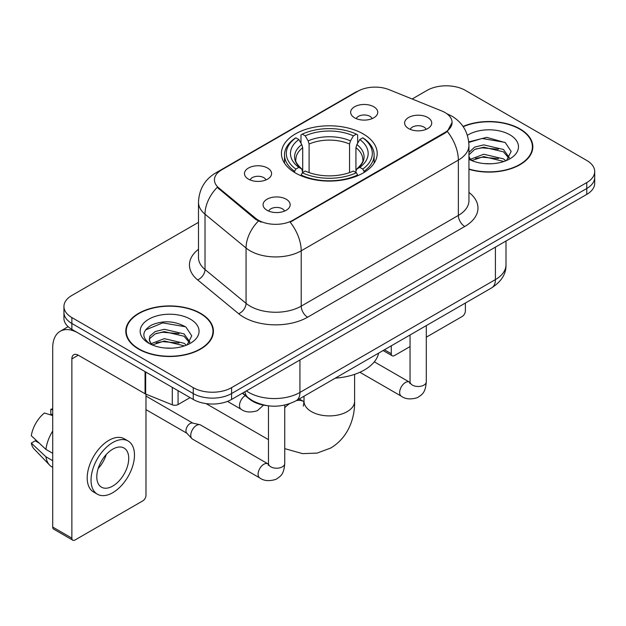 <?xml version="1.0" encoding="UTF-8"?>
<svg xmlns="http://www.w3.org/2000/svg" width="626" height="626" viewBox="0 0 626 626"><rect width="100%" height="100%" fill="white"/><g stroke="black" fill="none" stroke-linecap="round" stroke-linejoin="round"><path stroke-width="0.94" d="M363.174 133.901A47.881 27.646 0 0 0 310.997 127.907A47.881 27.646 0 0 0 281.434 153.448A47.881 27.646 0 0 0 295.464 172.995A47.881 27.646 0 0 0 347.641 178.989A47.881 27.646 0 0 0 377.196 153.448A47.881 27.646 0 0 0 363.174 133.901M248.444 179.122A13.553 7.825 180 0 1 245.752 176.908A13.553 7.825 180 0 1 250.244 167.181A13.553 7.825 180 0 1 267.607 168.058A13.553 7.825 180 0 1 270.299 176.908A13.553 7.825 180 0 1 248.444 179.122M265.956 179.928A8.13 4.695 0 0 0 263.773 177.643A8.13 4.695 0 0 0 255.768 176.454A8.13 4.695 0 0 0 250.095 179.928M354.613 117.821A13.553 7.825 180 0 1 351.929 115.607A13.553 7.825 180 0 1 356.413 105.888A13.553 7.825 180 0 1 373.777 106.756A13.553 7.825 180 0 1 376.469 115.607A13.553 7.825 180 0 1 354.613 117.821M372.126 118.635A8.13 4.695 0 0 0 369.95 116.35A8.13 4.695 0 0 0 361.938 115.161A8.13 4.695 0 0 0 356.264 118.635M267.036 210.281A13.553 7.825 180 0 1 264.344 208.075A13.553 7.825 180 0 1 268.836 198.348A13.553 7.825 180 0 1 286.199 199.217A13.553 7.825 180 0 1 288.883 208.075A13.553 7.825 180 0 1 267.036 210.281M284.548 211.095A8.13 4.695 0 0 0 282.365 208.81A8.13 4.695 0 0 0 274.352 207.621A8.13 4.695 0 0 0 268.687 211.095M408.598 128.557A13.553 7.825 180 0 1 405.906 126.342A13.553 7.825 180 0 1 410.398 116.616A13.553 7.825 180 0 1 427.761 117.492A13.553 7.825 180 0 1 430.445 126.342A13.553 7.825 180 0 1 408.598 128.557M426.11 129.363A8.13 4.695 0 0 0 423.927 127.078A8.13 4.695 0 0 0 415.914 125.889A8.13 4.695 0 0 0 410.249 129.363M441.69 110.935A24.391 14.085 180 0 1 444.945 112.508A24.391 14.085 180 0 1 452.089 122.469A24.391 14.085 180 0 1 444.945 132.43L292.905 220.203A24.391 14.085 180 0 1 255.674 218.325L218.842 187.956A24.391 14.085 180 0 1 214.436 179.881A24.391 14.085 180 0 1 221.581 169.92L357.845 91.247A24.391 14.085 180 0 1 389.082 89.667L441.69 110.935M266.778 405.601A27.106 15.65 180 0 1 249.633 399.2L242.379 393.222M468.944 169.294A43.82 25.298 0 0 0 532.836 146.813A43.82 25.298 0 0 0 520.003 128.925A43.82 25.298 0 0 0 463.044 126.436M200.594 313.336A43.82 25.298 0 0 0 152.846 307.851A43.82 25.298 0 0 0 125.795 331.224A43.82 25.298 0 0 0 138.628 349.112A43.82 25.298 0 0 0 186.384 354.59A43.82 25.298 0 0 0 213.427 331.224A43.82 25.298 0 0 0 200.594 313.336M126.249 333.501A43.82 25.298 0 0 0 126.1 334.174M452.089 122.469L447.308 131.437L444.945 133.15L290.159 222.167A31.621 18.256 60 0 1 301.208 250.815A36.136 20.861 180 0 1 250.103 250.815A36.136 20.861 180 0 1 246.057 248.029L205.015 214.194A36.136 20.861 180 0 1 198.481 202.221L198.481 257.552A36.136 20.861 0 0 0 205.015 269.516L246.057 303.36A36.136 20.861 0 0 0 250.103 306.145A36.136 20.861 0 0 0 301.208 306.145L458.357 215.414A36.136 20.861 0 0 0 468.944 200.656L468.944 145.334A36.136 20.861 180 0 1 458.357 160.092A31.621 18.256 -120 0 0 447.308 131.437M198.481 222.355L71.873 295.449A27.106 15.65 0 0 0 63.938 306.513L63.938 318.313A27.106 15.65 0 0 0 71.873 329.378L193.246 399.451L193.246 393.551A27.106 15.65 0 0 0 231.581 393.551L586.765 188.489A27.106 15.65 0 0 0 594.7 177.424A27.106 15.65 0 0 1 586.765 188.489L231.581 393.551A27.106 15.65 0 0 1 193.246 393.551L71.873 323.478L193.246 393.551L193.246 387.65A27.106 15.65 0 0 0 231.581 387.65L586.765 182.589A27.106 15.65 0 0 0 594.7 171.524A27.106 15.65 0 0 0 586.765 160.459L465.384 90.387A27.106 15.65 0 0 0 427.057 90.387L412.151 98.994M63.938 312.413A27.106 15.65 0 0 0 71.873 323.478A27.106 15.65 0 0 1 63.938 312.413M261.152 222.167L255.674 219.397L217.206 187.362A31.621 21.151 129.5 0 0 205.015 214.194L205.015 269.516A9.038 6.041 -50.5 0 1 197.613 279.885A45.174 26.081 180 0 1 198.481 249.281M63.938 306.513A27.106 15.65 0 0 0 71.873 317.578L193.246 387.65M213.13 334.174A43.82 25.298 0 0 0 212.981 333.501M532.538 149.763A43.82 25.298 0 0 0 532.39 149.09M193.246 399.451A27.106 15.65 0 0 0 231.581 399.451L586.765 194.389A27.106 15.65 0 0 0 594.7 183.324L594.7 171.524M468.944 169.004A43.366 25.04 0 0 0 532.39 146.813A43.366 25.04 0 0 0 519.69 129.112A43.366 25.04 0 0 0 463.217 126.695M484.125 163.582L490.933 163.777M470.588 159.254L483.742 154.239L503.46 158.855L505.847 160.772M471.801 160.522L483.742 156.586L503.883 161.492M468.944 156.328A20.415 11.784 0 0 0 471.981 160.679M468.944 152.454L474.586 147.141L483.742 144.872L503.46 149.489L509.321 157.588M468.944 154.794L474.586 149.489L483.742 147.22L503.46 151.828L508.86 158.198M468.944 159.254A29.453 17.004 0 0 0 509.846 158.84A29.453 17.004 0 0 0 509.846 134.786A29.453 17.004 0 0 0 467.379 135.279M506.544 160.483L511.16 151.422L505.323 142.626L486.715 137.36L468.764 141.883M470.791 160.17L468.944 157.995M468.811 142.423L482.13 138.487L504.924 142.36M475.643 149.027L482.13 147.853L498.406 149.246M475.643 158.394L482.13 157.22L498.406 158.613M384.434 349.77L391.281 353.721A4.515 2.606 120 0 0 392.22 355.787A4.515 2.606 120 0 0 394.474 355.568L410.046 346.577M426.306 337.187L462.191 316.474A4.515 2.606 120 0 0 465.384 310.942L465.384 303.031M391.281 353.721L391.281 345.818M138.949 348.925A43.366 25.04 0 0 0 186.212 354.355A43.366 25.04 0 0 0 212.981 331.224A43.366 25.04 0 0 0 200.273 313.516A43.366 25.04 0 0 0 153.018 308.094A43.366 25.04 0 0 0 126.249 331.224A43.366 25.04 0 0 0 138.949 348.925M164.716 347.986L171.524 348.189M151.179 343.666L164.333 338.65L184.052 343.267L186.438 345.176M152.392 344.926L164.333 340.99L184.474 345.904M151.382 344.574L149.278 339.628A20.415 11.784 0 0 0 152.572 345.09M149.278 339.628L149.896 336.06L155.178 331.553L164.333 329.284L184.052 333.893L189.913 341.999M149.324 339.918L149.896 338.4L155.178 333.893L164.333 331.623L184.052 336.24L189.451 342.61M187.135 344.887L191.752 335.833L185.914 327.038C174.724 320.802 163.269 320.136 151.547 325.043C141.938 330.982 141.327 337.218 149.731 343.752L149.833 343.823M190.437 319.197A29.453 17.004 0 0 0 148.785 319.197A29.453 17.004 0 0 0 148.785 343.244A29.453 17.004 0 0 0 190.437 343.244A29.453 17.004 0 0 0 190.437 319.197M145.428 329.988L162.721 322.891L185.515 326.772M156.234 333.439L162.721 332.257L178.997 333.658M156.234 342.805L162.721 341.632L178.997 343.025M294.603 172.486L294.603 171.281L295.887 169.067A43.006 24.829 0 0 1 295.887 137.837L298.845 139.543A38.851 22.426 0 0 0 298.845 167.361L301.763 169.02L302.702 172.502M302.702 171.078L302.702 147.728L301.763 144.575L298.845 139.543M300.989 143.244L300.989 134.88L302.272 134.144A43.006 24.829 0 0 1 356.366 134.144L353.408 135.858A38.851 22.426 0 0 0 305.23 135.858L308.149 140.889L309.095 144.035L309.095 172.596M349.543 172.596L349.543 144.035L350.49 140.889L353.408 135.858M335.293 378.143A49.689 28.686 0 0 0 378.644 353.111M300.989 174.967A44.814 25.869 0 0 0 357.649 174.967L356.366 172.753A43.006 24.829 0 0 1 302.272 172.753L300.989 175.734M357.649 175.734L357.649 174.967M295.887 137.837L294.603 138.573A44.814 25.869 0 0 0 284.509 154.927A44.814 25.869 0 0 0 294.603 171.281M356.366 134.144L357.649 134.88L357.649 143.244M302.272 172.753L305.23 171.047A38.851 22.426 0 0 0 353.408 171.047L356.366 172.753M298.845 167.361L295.887 169.067M305.23 135.858L302.272 134.144M301.763 144.575A34.751 20.063 0 0 0 301.763 169.02L301.928 169.122C296.99 164.348 294.979 161.109 295.895 159.403A33.428 19.296 0 0 1 302.702 147.728M364.035 171.281A44.814 25.869 0 0 0 374.129 154.927A44.814 25.869 0 0 0 364.035 138.573L362.751 137.837A43.006 24.829 0 0 1 362.751 169.067L364.035 171.281L364.035 172.486M362.751 169.067L359.793 167.361A38.851 22.426 0 0 0 359.793 139.543L362.751 137.837M359.793 139.543L356.875 144.575L355.928 147.728L355.928 171.078L356.875 169.02L359.793 167.361M355.928 147.728A33.428 19.296 0 0 1 362.744 159.403C363.651 161.125 361.64 164.364 356.71 169.122L356.875 169.02A34.751 20.063 0 0 0 356.875 144.575M355.928 172.502L355.928 171.078M284.744 405.077L284.744 463.522C283.821 474.985 280.518 476.214 275.972 479.344C269.258 481.417 263.859 480.948 259.774 477.935L192.44 439.061A8.13 4.695 -60 0 1 191.791 438.536A8.13 4.695 -60 0 1 190.758 435.344A8.13 4.695 -60 0 1 196.509 425.383A8.13 4.695 -60 0 1 199.788 424.678A8.13 4.695 -60 0 1 200.57 424.984L268.46 464.148M191.791 438.536L186.712 433.043A5.869 3.388 -60 0 1 185.969 430.735A5.869 3.388 -60 0 1 190.116 423.536A5.869 3.388 -60 0 1 192.487 423.027L199.788 424.678M178.074 390.694L178.074 404.529L190.054 397.612M145.06 371.633L78.266 333.063A36.136 20.861 -120 0 0 60.198 331.279A36.136 20.861 -120 0 0 52.709 347.821L52.709 527.069L71.873 538.133L71.873 358.886A9.038 5.219 60 0 1 73.743 354.746A9.038 5.219 60 0 1 78.266 355.192L145.06 393.762L145.06 371.633A4.515 2.606 0 0 0 145.662 371.922M71.873 538.133A4.515 2.606 120 0 0 72.812 540.199L53.648 529.134A4.515 2.606 -60 0 1 52.709 527.069M72.812 540.199A4.515 2.606 120 0 0 75.065 539.98L142.783 500.878A4.515 2.606 120 0 0 145.975 495.346L145.975 394.177M178.074 404.529A4.515 2.606 180 0 1 172.291 404.819L145.662 394.051A4.515 2.606 180 0 1 145.06 393.762M112.758 486.058A22.583 13.036 120 0 0 127.516 466.151A22.583 13.036 120 0 0 124.05 448.052A22.583 13.036 120 0 0 112.758 449.171A22.583 13.036 120 0 0 98 469.077A22.583 13.036 120 0 0 101.467 487.177A22.583 13.036 120 0 0 112.758 486.058M98.165 468.545A22.583 13.036 120 0 0 106.271 454.507M52.709 409.913L50.792 409.326L50.792 413.864L52.709 414.975M128.119 441.009L124.284 438.803A30.713 17.731 120 0 0 108.924 440.321A30.713 17.731 120 0 0 88.861 467.387A30.713 17.731 120 0 0 93.571 492.005L97.398 494.211A30.713 17.731 120 0 0 112.758 492.693A30.713 17.731 120 0 0 132.822 465.627A30.713 17.731 120 0 0 128.119 441.009A30.713 17.731 120 0 0 112.758 442.535A30.713 17.731 120 0 0 92.695 469.602A30.713 17.731 120 0 0 97.398 494.211M52.709 431.032A29.813 17.215 120 0 0 45.925 449.398L31.3 435.719A23.491 13.561 120 0 1 44.407 413.019L52.709 415.539M52.709 453.318L45.925 449.398M39.211 443.122L35.228 440.821L31.3 443.091L45.925 456.777L52.709 460.697M45.925 456.777A29.813 17.215 120 0 0 49.603 465.102A29.813 17.215 120 0 0 51.856 466.879L52.709 467.372M52.709 408.794A23.491 13.561 120 0 0 50.792 409.326M31.3 443.091A23.491 13.561 120 0 0 34.078 448.936L49.603 465.102M218.842 187.956L218.842 189.029M255.674 218.325L255.674 219.397M292.905 220.203L292.905 220.931M444.945 132.43L444.945 133.15M307.601 317.21A9.038 5.219 60 0 1 301.208 306.145L301.208 250.815L458.357 160.092L458.357 215.414A9.038 5.219 60 0 0 464.75 226.479L307.601 317.21A45.174 26.081 180 0 1 243.717 317.21A45.174 26.081 180 0 1 238.655 313.728L197.613 279.885M468.944 145.334C468.334 132.344 462.622 122.602 451.808 116.107L447.246 113.885A31.621 14.805 112 0 0 446.823 113.729M218.889 171.767A31.621 18.256 -120 0 0 215.61 172.995C204.804 179.49 199.091 189.232 198.481 202.221M215.61 172.995L355.192 92.413A31.621 18.256 60 0 1 357.587 91.396M258.374 221.072A31.621 21.151 129.5 0 0 246.057 248.029L246.057 303.36A9.038 6.041 -50.5 0 1 238.655 313.728M468.944 192.385A45.174 26.081 180 0 1 464.75 226.479M231.581 387.65L231.581 399.451M586.765 182.589L586.765 194.389M71.873 317.578L71.873 329.378M246.401 390.898A36.136 20.861 0 0 0 248.827 392.447A36.136 20.861 0 0 0 299.932 392.447L495.409 279.587A36.136 20.861 0 0 0 505.996 264.837C506.262 273.805 501.481 281.473 491.668 287.858L296.192 400.718A18.068 10.431 60 0 0 299.932 392.447L299.932 359.989M495.409 247.129L495.409 279.587A18.068 10.431 60 0 1 491.668 287.858M244.938 391.743A18.068 12.082 129.5 0 0 248.084 397.62L242.598 393.089M354.613 374.356L354.613 401.297A25.298 14.601 180 0 1 347.203 411.626A25.298 14.601 180 0 1 311.435 411.626A25.298 14.601 180 0 1 304.025 401.297L303.344 406.149M296.341 400.632A25.298 14.601 -60 0 1 303.633 401.524L304.017 401.735M284.744 407.675A25.298 14.601 -60 0 1 289.392 403.778M349.543 144.035A33.428 19.296 0 0 0 309.095 144.035M350.49 140.889A34.751 20.063 0 0 0 308.149 140.889M426.306 325.598L426.306 381.79A8.13 4.695 180 0 1 423.552 385.311A8.13 4.695 180 0 1 412.424 385.107A8.13 4.695 180 0 1 410.046 381.79L409.787 383.542M426.306 381.79C425.383 393.253 422.08 394.482 417.534 397.612C410.82 399.685 405.421 399.224 401.336 396.211A8.13 4.695 -60 0 1 400.092 389.693A8.13 4.695 -60 0 1 405.398 382.525A8.13 4.695 -60 0 1 405.765 382.329A8.13 4.695 -60 0 1 409.467 382.126L410.022 382.416M284.744 463.522A8.13 4.695 180 0 1 281.99 467.043A8.13 4.695 180 0 1 270.862 466.839A8.13 4.695 180 0 1 268.484 463.522L268.225 465.274M259.774 477.935A8.13 4.695 -60 0 1 258.53 471.425A8.13 4.695 -60 0 1 263.836 464.257A8.13 4.695 -60 0 1 264.203 464.062A8.13 4.695 -60 0 1 267.905 463.858M227.488 401.391L241.182 409.302A8.13 4.695 -60 0 1 239.938 402.784A8.13 4.695 -60 0 1 245.251 395.616A8.13 4.695 -60 0 1 245.275 395.609M71.873 358.886L78.266 355.192M145.662 371.977L145.662 394.051M172.291 404.819L172.291 387.353M355.192 92.413L360.983 89.714M447.246 113.885L446.768 113.689M296.192 400.718C281.653 408.027 267.106 408.027 252.568 400.718L248.084 397.62M505.996 264.837L505.996 241.018M532.39 150.436L532.39 146.813M392.22 355.787L383.112 350.537M212.981 334.847L212.981 331.224M126.249 334.847L126.249 331.224M354.613 401.297C354.942 417.902 348.51 437.417 330.739 448.02L317.155 453.091L302.569 453.639L284.744 448.631M268.484 439.648L206.048 403.598M284.509 163.19L284.509 154.927M374.129 163.19L374.129 154.927M303.633 401.524L299.22 398.973M304.025 396.195L304.025 401.297M401.336 396.211L359.887 372.282M410.046 334.98L410.046 381.79M409.467 382.126L374.317 361.828M145.975 409.631L186.924 433.27M268.484 405.836L268.484 463.522M145.975 396.07L192.792 423.098M241.182 409.302C245.189 412.299 250.588 412.769 257.388 410.703L263.507 405.116M60.198 331.279L68.14 326.686"/></g></svg>
